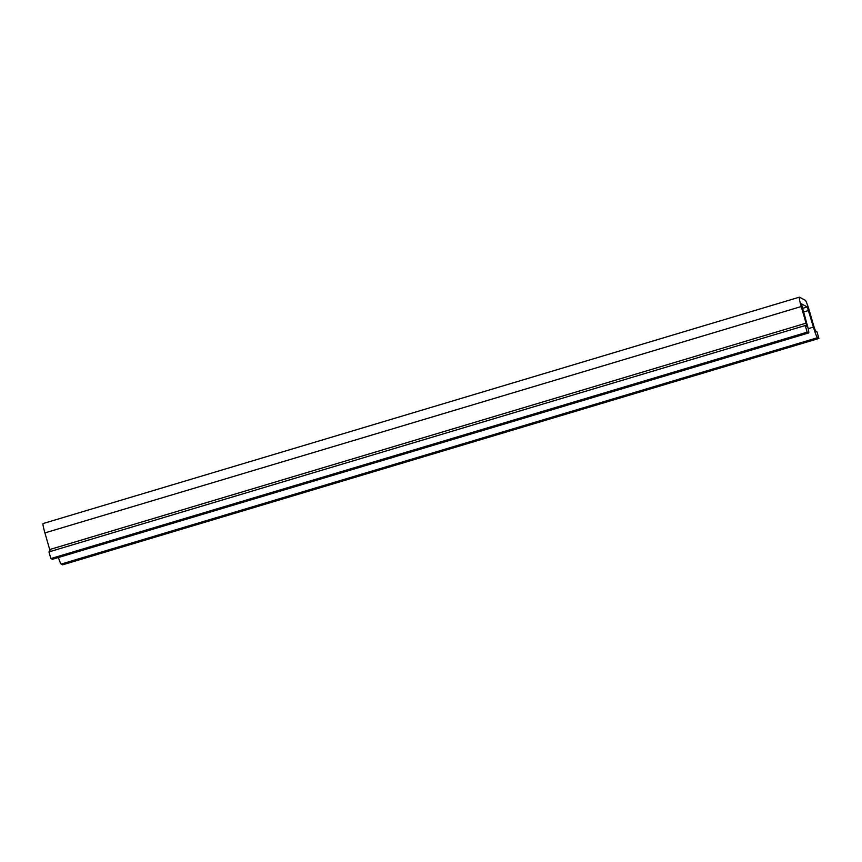 <?xml version="1.0" encoding="UTF-8"?>
<svg xmlns="http://www.w3.org/2000/svg" width="862" height="862" viewBox="0 0 862 862"><rect width="100%" height="100%" fill="white"/><g stroke="black" fill="none" stroke-linecap="round" stroke-linejoin="round"><path stroke-width="1.29" d="M807.166 332.182L805.237 325.534L806.67 326.289L806.056 323.164L801.229 306.538A10.43 0.937 -106.7 0 1 799.397 297.164A10.43 0.937 -106.7 0 1 799.494 297.185L805.323 300.299A10.43 0.937 -106.7 0 1 809.386 310.902L814.213 327.528L815.571 331.062L816.971 331.805L818.9 338.454L817.499 337.71A10.43 0.937 -106.7 0 1 813.437 327.107L807.252 306.947L801.423 303.833L806.832 323.584A10.43 0.937 -106.7 0 1 808.664 332.947A10.43 0.937 -106.7 0 1 808.567 332.937L807.166 332.182L50.869 558.565L52.27 559.309A10.43 0.937 73.3 0 0 52.356 559.319L808.664 332.947M805.237 325.534L48.94 551.906L50.869 558.565M43.197 523.557A10.43 0.937 73.3 0 0 43.1 523.546A10.43 0.937 73.3 0 0 44.921 532.91L50.265 551.518M58.39 557.52A10.43 0.937 73.3 0 0 61.202 564.082L62.603 564.836L818.9 338.454M806.056 323.164L49.759 549.536M801.229 306.538L44.921 532.91M817.499 337.71L61.202 564.082M808.567 332.937L52.27 559.309M807.252 306.947L802.425 308.391M808.61 310.482L803.47 312.022M813.437 327.107L808.168 328.681M799.397 297.164L43.1 523.546"/></g></svg>
